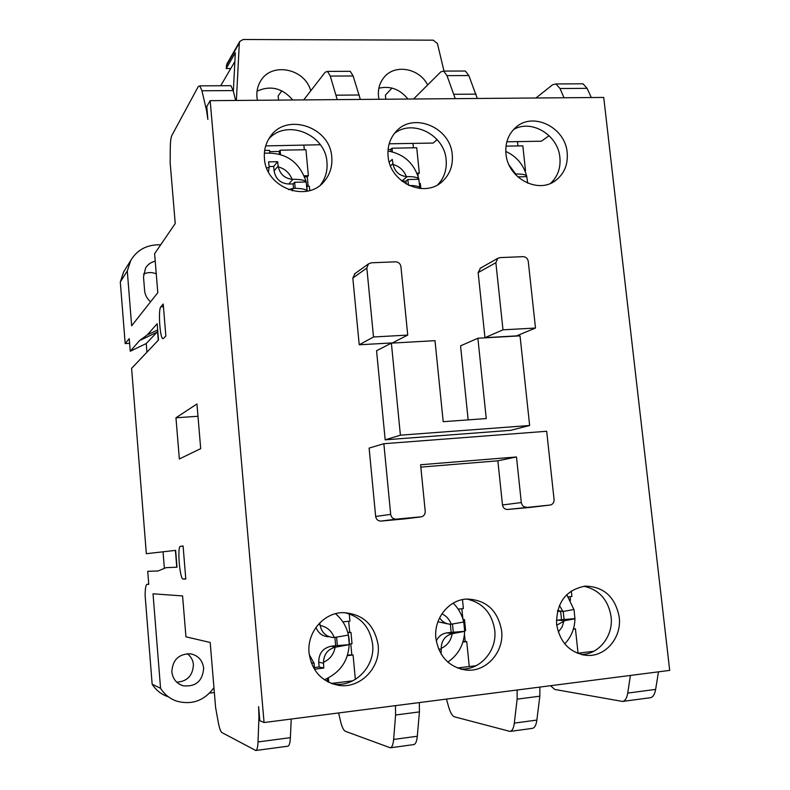 <?xml version="1.0" encoding="UTF-8"?>
<svg xmlns="http://www.w3.org/2000/svg" width="790" height="790" viewBox="0 0 790 790"><rect width="100%" height="100%" fill="white"/><g stroke="black" fill="none" stroke-linecap="round" stroke-linejoin="round"><path stroke-width="1.19" d="M574.034 609.594L574.942 618.807L564.811 620.654L557.385 620.15L575.001 618.59M556.713 625.236L564.811 620.654M515.554 174.649L516.472 174.007C522.002 173.988 525.38 174.6 526.604 175.844L527.76 183.191M401.883 181.088L407.196 176.595C413.565 176.575 417.426 177.306 418.759 178.777L419.816 187.872C419.016 186.322 415.402 185.512 408.983 185.443M441.926 613.761C446.409 616.012 449.52 619.498 451.238 624.209L463.769 621.997L464.708 631.319L453.065 633.57L446.814 632.899C441.985 633.629 438.47 636.345 436.268 641.036M438.529 648.926L441.255 649.311L441.195 648.363C441.492 640.542 445.155 635.654 452.196 633.708L453.065 633.57M441.255 649.311L441.057 653.952M306.244 181.996L294.631 182.273L293.12 183.922L288.686 184.031L292.962 179.291C300.319 179.281 304.723 180.15 306.174 181.878L307.073 190.953C305.809 189.205 301.385 188.336 293.801 188.346L292.912 188.395L292.32 190.795M334.259 637.5L333.42 637.51C326.24 636.829 321.807 632.81 320.128 625.453C326.912 626.826 331.622 630.845 334.259 637.5L348.41 635.081L349.299 644.64L336.066 647.089L331.119 646.24C322.903 648.057 318.775 653.379 318.726 662.198L323.545 663.254L323.485 662.287C323.88 654.268 327.771 649.252 335.157 647.227L336.066 647.089M323.545 663.254L323.781 668.063L314.499 669.179L314.144 663.393L311.221 662.672M460.323 668.982C479.925 670.759 497.394 650.723 494.708 630.035C491.903 612.872 482.542 602.543 466.643 599.047M501.62 630.677C504.356 651.691 486.571 672.033 466.693 670.108C449.332 667.511 439.072 656.905 435.892 638.31C433.552 618.738 448.641 599.748 466.732 599.047C486.117 599.719 497.749 610.265 501.62 630.677M550.62 183.32C557.73 176.605 560.821 167.994 559.893 157.487C558.165 135.11 531.561 118.865 513.609 129.511M567.181 152.598C568.148 164.35 564.356 173.603 555.805 180.357C538.336 194.449 507.674 178.303 505.965 153.793C505.077 143.069 508.266 134.349 515.544 127.634C532.717 111.272 565.364 127.279 567.181 152.598M320.503 184.9C325.51 178.343 327.662 170.788 326.971 162.246C325.599 134.359 286.75 118.47 268.817 138.892M331.77 157.18C332.501 166.325 330.052 174.294 324.433 181.088C307.369 203.267 265.786 187.921 264.443 158.494C263.83 150.772 265.559 143.81 269.637 137.598C285.259 111.834 330.348 126.41 331.77 157.18M437.867 184.653C444.207 177.878 446.972 169.593 446.143 159.807C444.572 135.08 412.903 118.688 394.467 133.392M452.255 154.84C453.114 165.515 449.875 174.333 442.519 181.275C424.842 198.734 389.638 182.688 388.088 156.084C387.327 146.614 389.895 138.526 395.8 131.831C412.785 111.509 450.616 127.21 452.255 154.84M332.215 683.785L333.844 684.031C355.075 687.409 375.339 666.286 372.603 644.176C369.947 626.905 360.477 616.368 344.213 612.576M378.143 645.015C380.928 667.402 360.438 688.801 338.95 685.384C321.846 681.958 311.882 671.174 309.068 653.034C306.797 632.76 323.189 613.109 342.376 612.615C362.472 613.504 374.391 624.307 378.143 645.015M581.124 654.505C598.948 654.594 613.642 635.743 611.065 616.556C608.201 599.778 599.136 589.676 583.879 586.259M619.212 617.02C621.947 637.056 606.019 656.549 587.434 655.424C570.281 653.35 560.001 642.971 556.604 624.288C556.397 602.484 565.976 589.755 585.351 586.111C603.965 586.684 615.252 596.983 619.212 617.02M378.973 99.283L378.479 96.123C377.887 89.053 379.654 82.901 383.802 77.667C394.427 63.674 419.263 67.95 427.627 84.965M257.422 100.281L256.938 97.042C256.474 91.354 257.619 86.15 260.384 81.429C270.98 61.679 304.822 68.197 310.766 90.811M203.662 668.123C202.605 681.168 195.732 687.053 183.053 685.779C176.486 683.548 172.753 678.896 171.835 671.836C172.585 659.788 178.826 653.774 190.548 653.804C198.142 655.463 202.517 660.243 203.662 668.123M176.772 682.214C187.269 681.424 192.819 675.588 193.412 664.706C193.066 660.341 191.052 656.658 187.349 653.656M437.147 139.623L433.206 143.049L389.154 143.8M413.555 98.997L440.731 71.92L443.644 71.08L447.002 75.642L455.228 98.661M413.417 147.809L412.973 143.395M360.349 99.431L353.14 75.978L350.256 71.327L348.825 71.327M320.325 144.748L265.707 145.903M303.716 99.895L325.174 72.246L327.504 71.386L330.269 76.057L337.221 99.629M304.298 149.764L303.883 145.251M477.298 98.474L468.835 75.564L465.379 71.021L463.621 71.021M385.797 99.224L385.392 95.156L392.018 88.085M517.983 145.943L517.509 141.617M278.524 100.103L278.149 95.945L281.803 90.84M395.464 705.638L395.583 715.009L419.421 711.899L419.332 702.577M517.154 689.996L517.134 699.16L539.837 696.197L539.886 687.073M220.706 85.745L234.877 61.511M338.614 712.955L340.421 720.776C341.882 726.849 343.522 730.355 345.358 731.293L390.309 747.794C392.067 747.36 393.183 744.575 393.637 739.44L395.583 715.009M419.421 711.899L417.308 736.24C416.804 741.356 415.639 744.14 413.792 744.585L413.723 744.595M539.837 696.197L536.864 720.075C536.183 725.092 534.702 727.857 532.44 728.36L532.361 728.37M446.469 699.091L448.582 706.704C450.3 712.61 452.285 715.987 454.546 716.836L510.054 731.422C512.246 730.928 513.668 728.163 514.32 723.117L517.134 699.16M176.763 567.2L175.4 550.403M213.962 687.735C204.166 700.858 191.624 705.292 176.328 701.026C169.672 698.587 164.409 694.341 160.558 688.288L152.154 684.209L145.113 595.384C145.222 588.254 145.864 584.561 147.058 584.304L148.767 584.363L147.73 571.308L158 570.992L166.127 567.664L177.019 567.19L175.647 550.373L146.338 553.701L131.604 368.367L158.494 340.006L157.171 323.722L147.325 334.881L157.427 330.022L158.267 340.253M156.252 273.824C151.868 272.056 147.631 272.155 143.523 274.11M550.541 685.71L554.758 689.453L622.54 701.441C625.147 700.957 626.875 698.163 627.734 693.077L630.41 675.44M658.455 671.836L655.641 689.394C654.742 694.459 652.935 697.234 650.239 697.738L622.54 701.441M580.946 83.819L583 83.809L587.118 88.342L591.285 97.545M535.976 97.99L552.644 84.728L556.012 83.947L560.001 88.52L564.04 97.763M214.357 692.514L209.627 693.087M164.379 568.385L163.036 551.805M157.556 331.612L146.239 343.531L130.241 351.264L129.244 338.624L125.185 343.571L120.307 281.99L127.289 270.97L131.654 325.806L157.793 292.656L154.613 253.699L175.232 223.531L170.166 162.789L170.265 148.125C170.344 141.756 170.887 137.519 171.884 135.396L198.191 86.683L199.811 85.853L201.934 90.771L206.575 110.561L207.879 119.409L206.763 106.512L210.17 100.666L264.067 722.534L669.693 670.394L603.728 97.437L210.17 100.666M146.94 352.192L146.239 343.531M160.745 244.722L156.529 244.87C145.093 245.621 136.502 250.825 130.745 260.473L127.289 270.97M150.614 301.76C147.058 298.808 145.054 295.085 144.609 290.592L143.504 276.875L145.577 267.988C147.819 264.413 151.038 262.152 155.225 261.194M201.934 90.771L233.178 90.574L230.878 85.685L229.811 85.695M233.178 90.574L235.667 100.458M549.099 135.673L541.387 141.213L506.844 141.795M264.067 722.534L259.831 720.687L258.616 706.655L258.942 716.905L258.034 741.938C257.797 747.32 257.036 750.174 255.763 750.49L221.872 732.537C220.568 731.589 219.334 728.024 218.178 721.823L215.601 707.485L210.18 642.468L185.936 636.819L182.589 595.937L153.023 593.804L160.558 688.288M291.243 719.038L290.384 737.663L258.034 741.938M255.763 750.49L287.837 746.204C289.239 745.869 290.088 743.025 290.384 737.663M167.352 696.484C160.933 694.134 155.867 690.035 152.154 684.209M147.325 334.881L139.534 340.599L156.242 332.55M139.534 340.599L130.241 351.264M129.619 343.334L125.185 343.571M125.294 269.222L123.655 271.849L120.307 281.99M183.122 579.05L185.798 579.06L183.092 545.999L180.436 546.334C177.069 546.009 179.764 579.455 183.083 579.04L185.778 578.784L183.083 579.04M179.35 458.96L200.7 448.651L196.947 403.966L175.963 417.791L179.35 458.96M197.984 416.281L175.963 417.791M163.421 338.476L165.851 335.957L163.224 304.002L160.824 306.856C158.049 309.315 159.916 338.318 162.868 338.643L163.421 338.476M331.119 646.24L335.661 645.716L334.901 637.461M335.661 645.716L349.299 644.64M336.599 637.254L337.399 646.013M315.98 627.379C318.301 633.215 322.468 636.345 328.492 636.78M314.45 667.56L319.16 667.007L318.726 662.198M323.781 668.063L319.16 667.007M320.128 625.453L320.009 624.485L318.439 624.298M319.822 622.836L320.009 624.485M309.226 654.505L314.144 663.393M327.534 681.721L327.248 678.551M328.373 678.008L328.768 682.343M349.328 643.988L352.024 643.672L350.967 632.395L347.867 632.741M350.967 632.395L349.703 632.227L348.686 621.256M347.778 632.444L349.703 632.227M342.89 621.898L349.921 621.128L349.239 613.82M347.383 655.651L353.071 654.979L355.352 679.4M353.071 654.979L351.807 654.742L350.79 643.82M347.511 655.246L351.807 654.742M279.354 154.129L279.107 151.453L269.666 151.631M308.149 186.282L307.271 176.851L304.624 176.911M280.519 154.465L280.124 150.199L279.107 151.453M307.271 176.851L308.367 175.676L304.15 175.775M309.759 190.518L309.354 186.252L306.945 186.312M269.775 152.826L269.548 150.386L264.68 150.475M280.124 150.199L305.947 149.735L308.367 175.676M277.616 161.693L278.208 166.009L274.1 170.917L273.686 166.443L277.616 161.693L268.58 161.881L269.222 167.095L268.432 171.924M292.962 179.291L292.073 179.281C284.667 178.362 280.085 174.244 278.327 166.907L278.208 166.009M288.498 189.62L292.912 188.395M294.631 182.273L295.193 188.346M293.534 188.356L293.12 183.922M274.1 170.917C275.651 179.044 280.519 183.418 288.686 184.031M273.686 166.443L269.193 166.532M446.814 632.899L451.159 632.405L450.34 624.209M451.159 632.405L464.708 631.319M452.492 624.09L453.351 632.632M437.907 621.76L448.404 624.001M451.238 624.209L450.853 624.219C446.093 624.11 442.341 621.967 439.596 617.78M464.718 630.687L465.616 630.578L464.5 619.558L463.098 619.716M464.5 619.558L463.019 619.439M458.161 609.13L463.384 608.557L462.486 599.62M462.891 642.073L466.732 641.618L469.26 666.543M466.732 641.618L465.162 641.431L464.451 634.439M463.019 641.687L465.162 641.431M462.891 619.044L461.854 608.725M390.902 151.512L390.695 149.429L388.078 149.478M418.137 176.565L417.91 174.284L417.347 174.294M392.373 151.858L392.018 148.194L390.695 149.429M417.91 174.284L419.302 173.129L416.893 173.178M420.863 188.553L420.349 183.478L419.678 183.487M392.018 148.194L416.725 147.75L419.302 173.129M389.243 162.157L392.284 159.383L392.956 163.599L390.487 165.821M407.196 176.595L406.346 176.575C399.256 175.686 394.832 171.647 393.074 164.478L392.956 163.599M418.967 179.261L407.867 179.537L408.43 185.216M407.867 179.537L405.932 181.157L402.09 181.246M406.218 184.04L405.932 181.157M526.851 176.654L517.806 176.871M516.472 174.007L514.912 173.938M525.014 171.035L525.528 170.689L524.876 170.699M506.005 146.15L522.822 145.854L525.528 170.689M570.479 600.341L570.094 596.736M573.372 629.087L575.426 628.85L573.57 628.702M568.425 596.914L571.901 596.529L571.298 590.96M575.426 628.85L578.073 653.202M573.925 609.495L562.974 611.509L557.651 610.463M563.231 611.49L564.139 619.844M557.385 620.15L556.377 620.318M561.542 619.676L560.653 611.391M407.916 99.046C400.007 89.25 390.319 85.636 378.864 88.203M292.735 99.984C282.445 88.055 270.545 85.113 257.046 91.156M230.779 68.523L226.226 68.533L235.331 52.713L233.346 91.265M443.99 71.07L437.443 43.588L433.276 40.172L243.123 39.5L239.745 41.475L239.321 43.025L236.388 100.449M226.918 63.901L226.226 68.533M407.729 335.088L400.935 266.635C400.342 263.613 398.555 262.013 395.593 261.826L371.251 262.803L368.436 263.909L366.837 268.047L373.512 336.975L407.729 335.088L392.433 342.909L359.223 344.786L352.834 278.05L355.006 273.587M405.191 518.852L380.958 521.084C378.015 521.044 376.247 519.504 375.665 516.472L369.118 448.098L383.851 443.713L546.68 431.271L554.086 499.596C554.175 502.391 552.97 504.188 550.482 504.998L507.575 509.471C504.771 509.432 503.072 507.931 502.489 504.968L497.858 460.817L420.833 467.107M530.554 507.358L507.575 509.471M535.492 328.038L502.993 329.835L495.873 262.695L497.799 258.31L500.001 257.599L523.128 256.661C525.952 256.849 527.661 258.409 528.263 261.352L535.492 328.038L516.551 335.888L484.961 337.676L478.148 272.619L480.577 268.057M529.646 425.494L510.715 430.333L385.184 439.832L376.553 350.73L391.376 343.137L400.402 435.181L529.646 425.494L520.037 335.859L477.881 338.238L486.255 418.562L443.2 421.702L435.004 340.668L391.376 343.137M468.174 419.885L460.56 345.862L477.881 338.238M352.765 680.822L331.316 683.449M476.182 665.694L457.41 667.994M593.744 651.276L577.421 653.281M385.184 439.832L400.402 435.181M383.851 443.713L390.685 514.379C391.297 517.519 393.124 519.109 396.155 519.149L421.514 516.779C424.052 515.929 425.287 514.083 425.218 511.258L420.596 464.747L516.482 456.966L521.311 502.559C521.943 505.6 523.691 507.15 526.565 507.21M516.482 456.966L497.858 460.817M373.512 336.975L359.223 344.786M502.993 329.835L484.961 337.676M563.981 620.782L562.125 626.914L558.273 632.059M452.196 633.708C450.952 640.66 447.288 645.549 441.195 648.363M335.157 647.227C333.785 654.367 329.894 659.383 323.485 662.287M359.282 95.007L336.185 95.175M476.064 94.148L454.023 94.306M330.269 76.057L353.14 75.978M417.308 736.24L393.637 739.44M536.864 720.075L514.32 723.117M447.002 75.642L468.835 75.564M655.641 689.394L627.734 693.077M560.001 88.52L587.118 88.342M207.118 110.561L206.575 110.561M258.942 716.905L259.495 716.826M148.757 584.136L147.058 584.304M180.436 546.334L183.092 546.087M160.824 306.856L163.451 306.727M266.694 168.072L269.222 167.095M278.327 166.907C284.933 168.744 289.515 172.872 292.073 179.281M393.074 164.478C399.414 166.285 403.838 170.314 406.346 176.575M509.185 165.209L515.653 173.998M559.409 605.426L562.974 611.509M239.321 43.025L226.375 65.629M530.337 507.387L549.978 505.067M521.311 502.559L502.489 504.968M375.665 516.472L390.685 514.379M404.895 518.882L420.823 516.897M396.155 519.149L380.958 521.084M366.837 268.047L352.834 278.05M495.873 262.695L478.148 272.619M564.741 643.88C571.298 636.868 574.695 628.514 574.942 618.807M419.806 188.464L419.816 187.872M447.841 662.099C458.427 654.712 464.026 644.492 464.629 631.437M307.162 191.16L306.797 185.146M324.334 679.756C341.507 672.073 349.792 658.751 349.17 639.811C348.044 629.225 343.482 620.525 335.474 613.702M466.693 670.108L460.511 669.041M555.805 180.357L552.931 182.184M324.433 181.088L321.461 184.09M442.519 181.275L439.457 183.645M338.95 685.384L333.844 684.031M587.434 655.424L582.625 654.861M179.419 684.209L183.053 685.779M350.256 71.327L327.504 71.386M390.309 747.794L413.792 744.585M510.054 731.422L532.44 728.36M465.379 71.021L443.644 71.08M583 83.809L556.012 83.947M123.655 271.849L130.745 260.473M230.878 85.685L199.811 85.853M306.174 181.878C299.459 161.614 285.526 152.065 264.383 153.23M463.71 622.086C462.012 614.739 458.506 608.428 453.184 603.155M418.759 178.777C414.088 163.204 403.828 153.951 387.969 151.008M526.604 175.844C523.405 164.468 516.472 156.331 505.788 151.433M573.965 609.663L566.756 594.643M557.454 611.223L560.939 611.411M226.779 64.138L239.745 41.475M354.394 274.031L368.436 263.909M480.034 268.363L497.799 258.31"/></g></svg>
